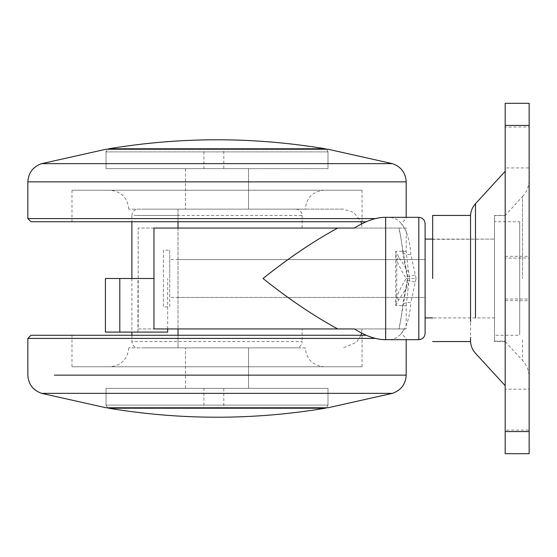 <?xml version="1.0" encoding="UTF-8"?>
<svg xmlns="http://www.w3.org/2000/svg" width="557" height="557" viewBox="0 0 557 557"><rect width="100%" height="100%" fill="white"/><g stroke="black" fill="none" stroke-linecap="round" stroke-linejoin="round"><path stroke-width="0.42" stroke-dasharray="2.79 2.09" d="M203.918 168.639L327.996 168.639L106.039 168.639L203.918 168.639L203.918 149.234M326.534 149.234L327.996 151.894L327.996 168.639L327.996 149.234L106.039 149.234L106.039 168.639L327.996 168.639L106.039 168.639L106.039 151.894L327.996 151.894L106.039 151.894L107.508 149.234M213.296 209.14L248.547 209.14L213.296 209.14M248.547 168.639L185.495 168.639L248.547 168.639L185.495 168.639L248.547 168.639L248.547 209.14L185.495 209.14L248.547 209.14L248.547 168.639M199.9 221.749L362.05 221.749L199.9 221.749M362.05 190.222L71.992 190.222L362.05 190.222L362.05 221.749M204.642 190.222L324.216 190.222L204.642 190.222M305.299 209.14L128.744 209.14L305.299 209.14C306.475 197.679 312.776 191.378 324.216 190.222M366.339 221.749L31.004 221.749M203.918 388.361L327.996 388.361L106.039 388.361L203.918 388.361L203.918 407.766L327.996 407.766L327.996 388.361L106.039 388.361L327.996 388.361L327.996 405.106L106.039 405.106L327.996 405.106L326.534 407.766M107.508 407.766L106.039 405.106L106.039 388.361L106.039 407.766L203.918 407.766M213.296 347.86L248.547 347.86L213.296 347.86M248.547 388.361L185.495 388.361L248.547 388.361L185.495 388.361L248.547 388.361L248.547 347.86L185.495 347.86L248.547 347.86L248.547 388.361M199.9 335.251L362.05 335.251L199.9 335.251M362.05 366.778L71.992 366.778L362.05 366.778L362.05 335.251M204.642 366.778L324.216 366.778L204.642 366.778M305.299 347.86L128.744 347.86L305.299 347.86C306.475 359.321 312.776 365.622 324.216 366.778M31.004 335.251L366.339 335.251M505.185 215.559L494.47 215.559L494.47 341.114L505.185 341.114L505.185 278.5L505.185 341.559L494.47 341.559L494.47 215.441L505.185 215.441L505.185 278.5L505.185 215.448L522.522 196.537L522.522 278.5L522.522 196.537C526.852 191.685 529.066 186.003 529.15 179.493M494.47 239.364L494.47 317.908L432.671 317.908L494.47 317.908L494.47 221.749L519.695 221.749L519.695 278.5L519.695 221.853M432.671 239.364L494.47 239.092L432.671 239.092M494.47 317.838L494.47 278.5L494.47 335.251L519.695 335.251L519.695 278.5L519.695 334.854M470.54 215.559L470.54 337.479M432.671 278.5L432.671 215.559M505.185 298.956L505.185 385.695L505.185 278.5L505.185 385.695L505.185 278.5L505.185 298.991L529.15 298.991L529.15 278.5L529.15 298.956M529.15 258.149L529.15 278.5L529.15 258.009L505.185 258.149M505.185 430.06L505.185 389.252L505.185 430.095L529.15 430.095L529.15 409.604L529.15 430.06M529.15 389.252L529.15 409.604L529.15 389.113L505.185 389.252M505.185 167.894L505.185 127.087L505.185 167.935L529.15 167.935L529.15 147.438L529.15 167.894M529.15 127.087L529.15 147.438L529.15 126.947L505.185 127.087M529.15 350.673L529.15 377.507C529.066 370.997 526.852 365.315 522.522 360.463L522.522 338.252M529.15 453.697L529.15 103.303M505.185 453.697L505.185 103.303M169.725 297.285L169.725 278.5L169.725 297.417L425.109 297.417L425.109 259.583L178.024 259.583L178.024 297.417L178.024 259.729M425.109 297.285L425.109 278.5L425.109 297.417L178.024 297.417M169.725 259.618L169.725 278.5L169.725 259.583L425.109 259.583L425.109 278.5L425.109 239.092M425.109 259.618L425.109 317.908M169.725 306.677L169.725 278.5L169.725 306.872L163.424 306.872L163.424 250.128L169.725 250.128L169.725 278.5L169.725 250.177M163.424 250.177L163.424 306.677M494.47 334.854L494.47 239.162M494.47 221.853L494.47 317.636M425.109 317.636L425.109 259.729M425.109 239.162L425.109 297.417M416.086 278.5L410.871 254.493C409.785 239.628 406.373 229.052 400.643 222.751L404.257 228.057L399.167 228.057L407.745 278.5L399.167 328.943L398.443 328.943C400.003 325.546 401.423 317.581 402.697 305.055L402.815 305.723C402.551 303.474 405.238 302.402 410.871 302.507L416.086 278.5L407.745 278.5L409.694 278.5L408.469 271.927L398.561 256.826L396.744 260.523C400.455 268.69 403.644 274.678 406.318 278.5C403.644 282.322 400.455 288.31 396.744 296.477L395.721 305.723L398.561 300.174L408.469 285.073L407.264 280.289L415.056 282.016M398.561 256.826L395.721 251.277L402.815 251.277L402.697 251.945C401.402 239.294 399.982 231.329 398.443 228.057L406.192 228.057L406.192 251.277L408.469 271.927L407.188 276.808L407.745 278.5L406.318 278.5M402.697 251.945L407.188 276.808M406.192 251.277L402.815 251.277C402.551 253.526 405.238 254.598 410.871 254.493M398.561 300.174L396.744 296.477L396.744 260.523L395.721 251.277L395.721 305.723L406.192 305.723L406.192 328.943L399.167 328.943L404.257 328.943L400.643 334.249C406.373 327.948 409.785 317.372 410.871 302.507M178.024 347.86L178.024 335.251L178.024 347.86L138.199 347.86C134.383 347.477 132.287 345.375 131.891 341.559L302.145 341.559C301.748 345.361 299.645 347.464 295.844 347.86L142.843 347.86L295.844 347.86M361.611 223.991L362.05 228.057L153.962 228.057L153.962 328.943L362.05 328.943L361.611 333.009M360.971 335.251L356.508 342.318L343.133 347.86M178.024 221.749L178.024 209.14L343.133 209.14L353.786 212.426L360.971 221.749M178.024 228.057L178.024 328.943L178.024 215.441L136.145 215.441L302.145 215.441C301.748 211.639 299.645 209.536 295.844 209.14L142.843 209.14L178.024 209.14L178.024 215.441L131.891 215.441C132.287 211.625 134.383 209.523 138.199 209.14L178.024 209.14M167.671 332.097L119.797 332.097L119.797 278.5L153.962 278.5M119.797 278.5L105.412 278.5L105.412 332.097L119.797 332.097M167.671 328.943L167.671 278.5M137.948 332.097L137.948 278.5M362.05 328.943L302.145 328.943L302.145 341.559M302.145 215.441L302.145 228.057L362.05 228.057M295.844 209.14L343.133 209.14M399.167 328.943L138.199 328.943L138.199 228.057L302.145 228.057M302.145 328.943L138.199 328.943L138.199 228.057L399.167 228.057M385.646 339.666L418.801 339.666C422.603 339.262 424.706 337.159 425.109 333.358L425.109 223.642C424.706 219.841 422.603 217.738 418.801 217.334L418.801 339.666M400.643 334.249C397.232 337.911 393.054 339.714 388.118 339.666M354.384 328.943L404.257 328.943M354.384 228.057L404.257 228.057M385.646 217.334L388.118 217.334C393.068 217.293 397.245 219.096 400.643 222.751M388.118 217.334L418.801 217.334M223.796 168.639L223.796 149.234M248.547 181.867L27.85 181.867M375.244 218.595L27.85 218.595M398.144 181.867L354.238 181.867M327.996 163.64L106.039 163.64M223.796 388.361L223.796 407.766M27.85 338.405L375.244 338.405M185.495 375.133L406.192 375.133M54.363 375.133L163.104 375.133M106.039 393.36L327.996 393.36M475.483 203.946L475.483 317.908M505.185 256.359L529.15 256.359M505.185 300.641L529.15 300.641M108.671 408.211L325.365 408.211M325.365 148.789L240.728 148.789M217.021 148.789L108.671 148.789M407.264 276.711L415.056 274.984M407.654 278.5L407.264 280.289M185.495 168.639L185.495 209.14L185.495 168.639M71.992 190.222L71.992 221.749M403.038 221.749L406.192 218.595L406.192 217.334M128.744 209.14C127.567 197.679 121.259 191.378 109.826 190.222M185.495 388.361L185.495 347.86L185.495 388.361M71.992 366.778L71.992 335.251M403.038 335.251L406.192 338.405L406.192 339.666M128.744 347.86C127.567 359.321 121.259 365.622 109.826 366.778M505.185 341.559L522.522 360.463M407.188 280.192L402.697 305.055M409.694 278.5L408.469 285.073L406.192 305.723M131.891 215.441L131.891 221.749M131.891 278.5L131.891 332.097M131.891 335.251L131.891 341.559"/><path stroke-width="0.84" d="M106.039 163.64L41.712 163.64L106.039 149.234L327.996 149.234L392.33 163.64L327.996 163.64M406.192 217.334L406.192 181.867L27.85 181.867L27.85 218.595L31.004 221.749L366.339 221.749M327.996 393.36L392.33 393.36L327.996 407.766L106.039 407.766L41.712 393.36L106.039 393.36M366.339 335.251L31.004 335.251L27.85 338.405L375.244 338.405M470.54 337.479L470.54 341.559L432.671 341.559M470.54 321.668L470.54 215.441L432.671 215.441L432.671 278.5M529.15 103.303L505.185 103.303L529.15 103.303L529.15 453.697L505.185 453.697L529.15 453.697M505.185 103.303L505.185 453.697M178.024 335.251L178.024 328.943L178.024 335.251M361.611 333.009L360.971 335.251M178.024 228.057L178.024 221.749M360.971 221.749L361.611 223.991M167.671 328.943L167.671 332.097L105.412 332.097L105.412 278.5L153.962 278.5M337.695 328.943L153.962 328.943L153.962 228.057L337.695 228.057C313.556 241.209 288.658 258.023 263.008 278.5C288.658 298.977 313.556 315.791 337.695 328.943L354.384 328.943C365.246 335.76 375.202 339.331 384.239 339.666L385.646 339.666L385.646 217.334L418.801 217.334C422.603 217.738 424.706 219.841 425.109 223.642L425.109 333.358C424.706 337.159 422.603 339.262 418.801 339.666L385.646 339.666M385.646 217.334L384.239 217.334C375.307 217.627 365.35 221.206 354.384 228.057L337.695 228.057M27.85 218.595L375.244 218.595M27.85 181.867C28.421 172.712 33.044 166.634 41.712 163.64L392.33 163.64C400.998 166.634 405.621 172.712 406.192 181.867L398.144 181.867M354.238 181.867L248.547 181.867M406.192 339.666L406.192 375.133L54.363 375.133M163.104 375.133L185.495 375.133M406.192 375.133C405.621 384.288 400.998 390.366 392.33 393.36L41.712 393.36C33.044 390.366 28.421 384.288 27.85 375.133L27.85 338.405M475.483 317.908L475.483 203.82M505.185 125.436L529.15 125.436M505.185 431.564L529.15 431.564M325.365 408.211L108.671 408.211C180.907 420.222 253.136 420.222 325.365 408.211L326.534 407.766M199.399 148.789L325.365 148.789C253.136 136.778 180.907 136.778 108.671 148.789L199.399 148.789M240.728 148.789L217.021 148.789M119.797 332.097L119.797 278.5M418.801 339.666L418.801 217.334M470.54 215.441C470.832 210.964 472.482 207.058 475.483 203.716L505.185 171.305M505.185 385.695L475.483 353.284C472.482 349.942 470.832 346.036 470.54 341.559M432.671 317.908L425.109 317.908M425.109 239.092L432.671 239.092M107.508 407.766L108.671 408.211M326.534 149.234L325.365 148.789M107.508 149.234L108.671 148.789M131.891 221.749L131.891 278.5M131.891 332.097L131.891 335.251"/></g></svg>

